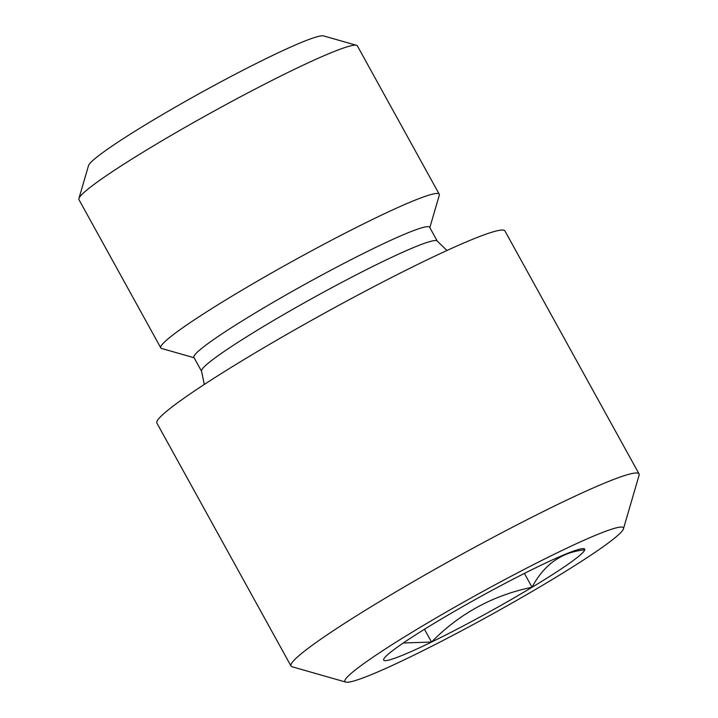 <?xml version="1.0" encoding="UTF-8"?>
<svg xmlns="http://www.w3.org/2000/svg" width="718" height="718" viewBox="0 0 718 718"><rect width="100%" height="100%" fill="white"/><g stroke="black" fill="none" stroke-linecap="round" stroke-linejoin="round"><path stroke-width="1.08" d="M395.717 657.894A114.799 8.804 -28.9 0 1 384.013 658.612A114.799 8.804 -28.9 0 1 479.92 596.945A114.799 8.804 -28.9 0 1 583.213 548.642A114.799 8.804 -28.9 0 1 584.73 549.844A114.799 8.804 -28.9 0 1 507.536 601.639A114.799 8.804 -28.9 0 1 395.717 657.894M584.694 549.844C561.593 552.106 544.038 564.581 532.038 587.252C493.033 595.294 459.52 613.558 431.518 642.045L403.283 642.996M361.639 678.411A159.028 12.197 -28.9 0 1 345.825 682.1A159.028 12.197 -28.9 0 1 478.287 593.974A159.028 12.197 -28.9 0 1 623.439 528.852A159.028 12.197 -28.9 0 1 516.045 600.751A159.028 12.197 -28.9 0 1 361.639 678.411M345.825 682.1L292.082 666.762A198.778 15.249 -28.9 0 1 290.996 666.017A198.778 15.249 -28.9 0 1 457.653 556.603A198.778 15.249 -28.9 0 1 639.047 473.88A198.778 15.249 -28.9 0 1 639.101 475.199L623.439 528.852M290.996 666.017L156.901 423.099A198.778 15.249 -28.9 0 1 323.558 313.685A198.778 15.249 -28.9 0 1 504.951 230.972L639.047 473.88M201.57 371.278L193.905 357.393A134.634 10.33 -28.9 0 1 306.774 283.287A134.634 10.33 -28.9 0 1 429.633 227.265L437.298 241.149A134.634 10.33 -28.9 0 0 314.439 297.171A134.634 10.33 -28.9 0 0 201.57 371.278L204.307 384.444M194.093 357.743L161.667 348.49A159.028 12.197 -28.9 0 1 160.796 347.898A159.028 12.197 -28.9 0 1 294.12 260.365A159.028 12.197 -28.9 0 1 439.236 194.192A159.028 12.197 -28.9 0 1 439.281 195.242L429.831 227.615M160.796 347.898L78.944 199.613A159.028 12.197 -28.9 0 1 78.899 198.563A159.028 12.197 -28.9 0 1 212.268 112.08A159.028 12.197 -28.9 0 1 356.514 45.315A159.028 12.197 -28.9 0 1 357.385 45.907L439.236 194.192M78.899 198.563L88.502 165.643A134.634 10.33 -28.9 0 1 201.417 92.425A134.634 10.33 -28.9 0 1 323.54 35.9L356.514 45.315M424.464 629.273L431.518 642.045M524.4 573.413L532.038 587.252M446.982 250.483L437.298 241.149"/></g></svg>
